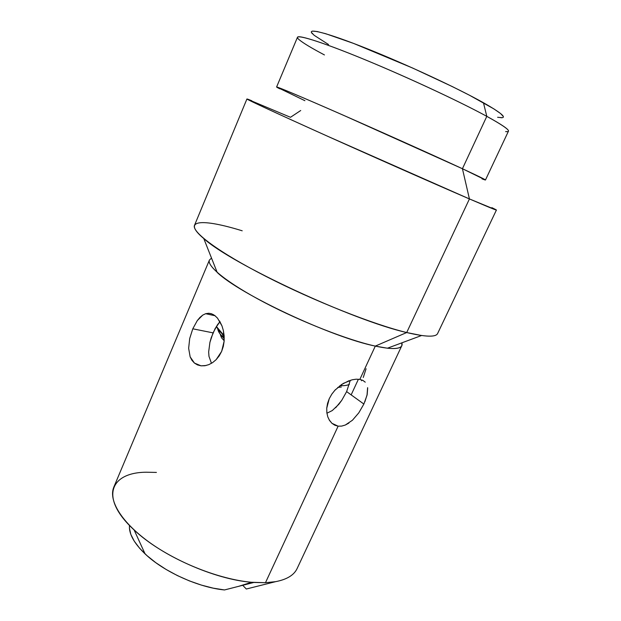 <?xml version="1.0" encoding="UTF-8"?>
<svg xmlns="http://www.w3.org/2000/svg" width="621" height="621" viewBox="0 0 621 621"><rect width="100%" height="100%" fill="white"/><g stroke="black" fill="none" stroke-linecap="round" stroke-linejoin="round"><path stroke-width="0.93" d="M334.735 390.415L341.628 384.469L349.087 380.696M367.616 387.667L367.019 395.259L363.867 404.046L346.627 391.618L341.736 400.351L338.818 404.31L332.289 410.551L326.918 413.213L332.289 410.551M367.671 388.117L367.19 394.475L364.9 401.702M223.35 330.442L224.158 335.86L224.142 341.154L221.65 351.37L219.229 355.849L216.155 359.644L212.623 362.602L208.78 364.659L204.845 365.738L201.033 365.823L197.494 364.915L194.435 363.068L191.959 360.351L190.158 356.889L188.644 348.303L189.7 338.507L192.789 328.804L197.299 320.583L202.749 315.103L205.698 313.69L208.741 313.263L211.28 313.706M219.547 320.948L221.976 325.909L223.405 330.69L224.142 341.154L223.304 346.417L221.65 351.37L216.155 359.644L212.623 362.602L208.78 364.659M213.213 314.536L215.518 316.136M206.102 365.505L201.033 365.823L194.435 363.068L190.158 356.889L188.644 348.303L189.7 338.507L192.789 328.804L213.065 332.864L209.914 342.381L208.664 351.936L208.974 356.353L211.474 363.324L208.974 356.353L208.664 351.936L209.914 342.381L211.287 337.545L215.145 328.548L219.974 321.67L217.459 324.775L213.065 332.864L192.789 328.804L197.299 320.583L199.939 317.432L202.749 315.103L205.698 313.69M363.269 377.475L366.079 368.742M220.447 335.014L221.573 337.847L224.173 340.75M500.868 117.726C507.272 117.998 501.465 112.999 483.448 102.737L486.802 116.344C506.581 127.305 512.861 132.389 505.618 131.598M481.966 178.832C490.334 182.062 483.821 178.693 462.428 168.726L486.802 116.344L462.428 168.726L485.467 179.989L508.452 131.186C509.173 129.626 501.962 124.681 486.802 116.344C460.743 102.092 410.458 78.58 368.098 60.99C325.645 43.354 298.266 34.465 297.482 37.26L276.601 86.994C276.492 86.342 302.652 97.35 344.267 115.63L462.428 168.726L469.429 198.937C494.914 209.875 502.397 212.778 491.871 207.655M387.419 348.21C398.488 349.289 403.301 347.496 401.865 342.831L401.818 345.672C400.056 349.344 391.214 349.491 375.301 346.099L406.701 332.538L375.301 346.099L387.419 348.21L421.558 335.511L406.701 332.538L469.429 198.937L406.701 332.538C425.548 337.001 435.849 337.327 437.611 333.524L496.404 210.061L469.429 198.937L327.135 136.038C276.927 113.464 246.289 99.244 246.925 98.987L290.488 117.291L300.719 110.507M350.306 380.285L346.627 391.618L363.867 404.046L358.798 412.841L352.418 420.262L345.292 425.036L341.659 426.099L338.127 426.169L265.47 582.7L275.592 581.667C286.848 579.502 294.02 575.139 297.102 568.572L401.818 345.672M246.925 98.987L194.52 225.291C191.353 231.718 218.429 252.11 266.114 276.492C313.683 300.851 373.578 324.535 406.701 332.538C353.147 320.591 231.059 263.754 203.781 238.557L217.187 272.417C239.628 294.183 332.041 337.459 375.301 346.099C348.202 340.184 301.418 321.919 264.6 302.574C227.697 283.215 206.552 266.122 209.44 260.02L113.868 486.988C108.046 500.386 121.77 523.037 151.415 543.779C181.006 564.497 223.195 580.301 253.834 582.459L224.499 589.95L213.282 588.165L201.414 585.106L189.312 580.868L177.404 575.589L166.118 569.465L155.84 562.719L146.936 555.585L139.678 548.327L134.268 541.186L130.837 534.402L129.44 528.168L129.486 525.444C128.764 533.672 133.957 543.15 145.058 553.87C163.548 571.638 198.41 587.489 224.499 589.95L253.834 582.459L265.47 582.7L338.127 426.169L334.835 425.23L331.925 423.297L329.549 420.495L327.818 416.924L326.856 412.763L326.739 408.207L327.546 403.425L329.254 398.674L331.824 394.125L335.13 389.972L343.266 383.436L352.06 379.804L356.175 379.198L359.838 379.408L375.301 346.099L359.838 379.408L362.905 380.417L365.241 382.171M361.515 380.774L361.973 379.998M246.304 589.019L242.749 585.316L246.304 589.019L275.592 581.667L246.304 589.019M275.592 581.667L265.47 582.7L251.614 582.273C214.416 579.424 161.126 555.694 134.12 529.961C99.104 497.871 110.072 472.418 146.269 472.224L156.414 472.418M209.44 260.02L211.52 258.088M208.741 313.263L211.777 313.877L214.757 315.53L217.521 318.154L221.976 325.909M203.781 238.557C180.796 219.291 202.508 218.507 242.206 230.802M251.753 100.742C237.012 94.749 257.304 104.507 309.483 128.089C361.445 151.578 433.994 183.7 469.429 198.937L462.428 168.726C432.829 154.978 373.974 128.586 330.838 109.754C287.531 90.837 268.722 83.261 279.799 88.819M304.911 100.695L276.601 86.994M324.441 54.935C311.408 48.034 302.955 42.934 299.074 39.635C291.094 32.812 312.93 38.587 357.028 56.449C400.972 74.217 458.391 100.788 486.802 116.344L483.448 102.737C457.63 88.205 406.126 64.25 366.343 48.391C326.421 32.463 305.874 27.44 312.557 33.883M328.517 44.518L314.141 35.288L311.424 32.416M312.355 31.112L317.114 31.524L325.73 33.72L353.59 43.416L412.608 68.031L452.422 86.637L469.429 95.207L493.92 108.916L500.565 113.527L503.289 116.461M502.218 117.695L497.615 117.284M327.818 416.924L326.856 412.763L326.739 408.207L329.254 398.674M338.127 426.169L331.925 423.297L329.107 419.773M348.901 423.056L345.292 425.036M363.867 404.046L358.798 412.841L352.418 420.262M335.658 407.756L341.736 400.351L346.627 391.618M224.142 335.682L216.364 326.436C217.575 329.037 220.168 332.119 224.142 335.682M217.785 328.843C217.987 331.373 220.098 334.61 224.119 338.561L219.749 333.516L217.785 328.843M339.897 385.688C344.228 385.843 347.395 385.385 349.406 384.329M337.793 387.395L341.348 387.023M205.66 313.698L215.021 315.732M213.282 315.352L213.554 314.731M238.239 586.465L251.614 582.273M145.058 553.87L134.12 529.961M351.152 394.878L358.41 379.221M222.264 333.943L224.119 338.561"/></g></svg>
